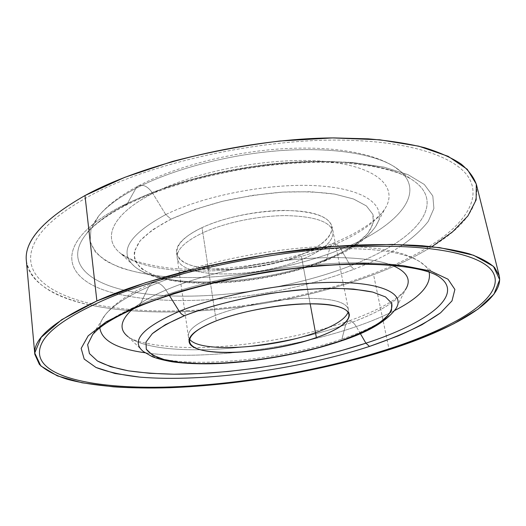 <?xml version="1.0" encoding="UTF-8"?>
<svg xmlns="http://www.w3.org/2000/svg" width="526" height="526" viewBox="0 0 526 526"><rect width="100%" height="100%" fill="white"/><g stroke="black" fill="none" stroke-linecap="round" stroke-linejoin="round"><path stroke-width="0.39" stroke-dasharray="2.63 1.97" d="M395.828 308.795C387.826 319.499 369.85 329.598 341.9 339.092L340.421 341.196L341.9 339.092C274.822 362.447 168.642 370.902 143.315 351.5C168.642 370.902 274.822 362.447 341.9 339.092C369.85 329.598 387.826 319.499 395.828 308.795L405.296 289.898C396.124 302.365 376.268 313.917 345.74 324.555L341.9 339.092L345.74 324.555C272.646 350.664 157.721 359.409 128.166 336.772C157.721 359.409 272.646 350.664 345.74 324.555C376.268 313.917 396.124 302.365 405.296 289.898C403.264 292.772 398.754 296.539 391.778 301.201C380.791 308.157 366.208 314.85 348.021 321.261L345.74 324.555L348.021 321.261C350.73 320.314 353.479 322.09 356.28 326.58C353.479 322.09 350.73 320.314 348.021 321.261C309.446 334.648 260.455 344.135 216.758 346.818C173.1 349.954 135.438 343.083 128.166 336.772L143.315 351.5M169.26 295.303L165.96 290.01C197.658 276.426 245.28 264.736 289.964 259.995C334.667 255.288 372.881 257.74 392.159 265.308C372.881 257.74 334.667 255.288 289.964 259.995C245.28 264.736 197.658 276.426 165.96 290.01L169.26 295.303M348.192 312.003L348.324 309.288C345.812 301.457 329.973 297.841 300.806 298.433C272.843 299.524 238.061 306.467 215.384 315.383L216.219 320.867L215.384 315.383C196.724 322.99 187.71 329.98 188.341 336.351L189.36 338.869M132.486 309.229C139.936 302.844 151.094 296.434 165.96 290.01C161.377 283.435 156.616 281.226 151.679 283.396L148.753 286.703C160.608 281.528 174.106 276.643 189.261 272.047C174.106 276.643 160.608 281.528 148.753 286.703L151.679 283.396C156.616 281.226 161.377 283.435 165.96 290.01C151.094 296.434 139.936 302.844 132.486 309.229M189.327 272.027C230.875 259.397 282.85 250.606 326.245 248.87C282.85 250.606 230.875 259.397 189.327 272.027M326.317 248.87C372.612 247.483 403.804 251.783 419.886 261.757C424.817 264.887 427.894 268.345 429.117 272.12C427.894 268.345 424.817 264.887 419.886 261.757C403.804 251.783 372.612 247.483 326.317 248.87M394.691 310.498C383.533 316.244 370.731 321.61 356.28 326.58C291.522 348.994 201.307 360.751 145.143 352.768C201.307 360.751 291.522 348.994 356.28 326.58C370.731 321.61 383.533 316.244 394.691 310.498M99.822 327.816C99.736 323.845 101.505 319.571 105.134 314.995C112.419 305.83 126.957 296.401 148.753 286.703L139.982 304.659C182.581 286.453 250.573 270.449 311.563 264.972C372.612 259.502 419.952 264.709 437.948 276.032C419.952 264.709 372.612 259.502 311.563 264.972C250.573 270.449 182.581 286.453 139.982 304.659L148.753 286.703C126.957 296.401 112.419 305.83 105.134 314.995C101.505 319.571 99.736 323.845 99.822 327.816M360.336 333.569L356.28 326.58L360.336 333.569M92.767 334.411C100.381 324.917 116.121 314.995 139.982 304.659L138.062 306.816L139.982 304.659C116.121 314.995 100.381 324.917 92.767 334.411L105.134 314.995C114.201 303.528 129.718 292.995 151.679 283.396L157.688 280.818M301.977 259.384L301.128 254.775C322.405 245.839 332.715 236.45 332.064 226.607C329.125 216.534 313.384 211.143 284.842 210.433C257.51 210.42 223.839 217.462 202.056 227.626L202.845 232.801C224.681 222.702 258.411 215.667 285.782 215.621C314.364 216.252 330.111 221.545 333.024 231.493C333.648 241.21 323.299 250.507 301.977 259.384C256.787 278.773 179.478 279.352 177.209 257.845C176.335 249.804 184.882 241.454 202.845 232.801L202.056 227.626C234.866 212.031 292.541 205.771 317.513 214.68C342.998 223.333 332.353 242.17 301.128 254.775C270.147 267.51 224.247 273.073 197.289 267.03C169.957 261.218 168.918 243.084 202.056 227.626C184.139 236.345 175.625 244.774 176.512 252.921C178.82 274.704 256.037 274.296 301.128 254.775L301.977 259.384C323.299 250.507 333.648 241.21 333.024 231.493C330.111 221.538 314.364 216.252 285.782 215.614C258.411 215.667 224.674 222.702 202.845 232.801L215.384 315.383C238.061 306.467 272.843 299.524 300.806 298.433C329.973 297.834 345.819 301.457 348.33 309.288C348.521 317.02 337.574 324.825 315.488 332.708C268.707 349.862 190.004 353.367 188.341 336.351C187.71 329.98 196.724 322.99 215.384 315.376L202.845 232.801C184.882 241.454 176.335 249.804 177.209 257.845C179.478 279.359 256.787 278.773 301.983 259.384L310.149 303.739L301.977 259.384M171.042 219.125L152.533 229.796L140.225 240.665L134.426 251.093C133.709 257.641 136.03 263.467 141.389 268.569C148.273 273.165 157.366 276.801 168.675 279.49C210.479 287.834 276.992 279.582 323.753 260.975C343.3 252.855 358.673 243.42 367.667 233.544C372.415 226.936 374.164 220.539 372.901 214.358L366.398 205.922L353.538 198.992L334.635 194.107C319.282 191.997 301.937 191.332 282.594 192.115C262.612 193.778 242.644 196.823 222.708 201.254C203.43 206.363 186.211 212.326 171.042 219.125L165.743 214.582C128.009 235.129 117.87 252.638 135.314 267.103C165.414 290.74 264.23 284.796 326.514 259.2L325.324 260.843L323.753 260.975C276.992 279.582 210.479 287.834 168.675 279.49L152.908 274.947C144.275 271.008 138.299 266.202 134.985 260.528C133.426 254.42 135.175 247.799 140.225 240.665C147.273 233.38 157.544 226.2 171.042 219.125L194.896 209.374L222.708 201.254L252.631 195.356L282.594 192.115L310.531 191.72L334.635 194.107L353.538 198.992L366.398 205.922L372.901 214.358L373.171 223.747L367.667 233.544L357.055 243.275L342.137 252.533L323.753 260.975L325.324 260.843L326.514 259.2C350.776 249.482 367.148 238.567 375.63 226.456C387.964 207.941 369.18 189.991 321.728 186.079C274.5 182.062 205.837 194.679 165.743 214.582L171.042 219.125M165.743 214.582L152.77 193.404C110.631 214.845 101.893 239.422 121.111 253.788C155.597 280.812 262.533 274.631 330.473 246.207L326.514 259.2C264.23 284.796 165.414 290.74 135.314 267.103C117.87 252.638 128.009 235.129 165.743 214.582C205.837 194.679 274.5 182.062 321.728 186.079C369.18 189.991 387.964 207.941 375.63 226.456C367.148 238.567 350.776 249.482 326.514 259.2L330.473 246.207C356.983 235.385 375.045 223.057 384.67 209.21C398.695 188.032 378.805 166.762 326.159 161.574C273.77 156.255 196.836 170.463 152.77 193.404L165.743 214.582M135.886 188.387C118.725 197.48 106.298 206.718 98.605 216.094L90.985 229.204L90.084 241.289C92.576 248.713 97.895 255.248 106.035 260.903C119.915 268.694 139.416 273.855 162.435 276.36C217.231 281.371 287.755 270.568 340.966 249.324C337.968 244.491 335.088 242.591 332.314 243.63L330.473 246.207C262.533 274.631 155.597 280.812 121.111 253.788C101.893 239.422 110.631 214.845 152.77 193.404C147.813 186.25 142.848 183.844 137.865 186.178L135.886 188.387L137.865 186.178C142.848 183.844 147.813 186.25 152.77 193.404C196.836 170.463 273.77 156.255 326.159 161.574C378.805 166.762 398.695 188.032 384.67 209.21C375.045 223.057 356.983 235.385 330.473 246.207L332.314 243.63C335.088 242.591 337.968 244.491 340.966 249.324C398.202 226.936 431.807 189.761 393.52 166.209C372.467 153.322 329.006 146.715 277.55 150.837C226.121 154.992 171.272 169.813 135.886 188.387L127.174 203.878C108.389 213.674 94.91 223.524 86.737 233.439C64.067 260.876 86.31 282.278 127.437 290.852C86.31 282.278 64.067 260.876 86.737 233.439C94.91 223.524 108.389 213.674 127.174 203.878L135.886 188.387C171.272 169.813 226.121 154.992 277.55 150.837C329.006 146.715 372.467 153.322 393.52 166.209C431.807 189.761 398.202 226.936 340.966 249.324C287.755 270.568 217.231 281.371 162.435 276.36C147.195 274.585 133.499 271.804 121.335 267.997C110.276 263.618 101.61 258.266 95.344 251.947L90.084 241.289L90.985 229.204L98.605 216.094C106.298 206.718 118.725 197.48 135.886 188.387M127.443 290.852C187.769 303.758 282.488 292.344 350.421 265.834L340.966 249.324L350.421 265.834C365.649 259.916 379.134 253.407 390.877 246.299C426.902 224.674 440.867 197.145 410.438 178.689C388.116 165.092 340.605 158.162 283.678 162.863C226.791 167.597 165.914 183.89 127.174 203.878L125.885 205.311L122.256 205.758C48.405 243.88 62.936 282.324 118.639 294.146C180.878 308.861 281.791 297.17 353.972 269.253L350.421 265.834C282.488 292.344 187.769 303.758 127.443 290.852M350.421 265.834L353.972 269.253C371.704 262.428 387.136 254.854 400.266 246.516C387.136 254.854 371.704 262.428 353.972 269.253C281.791 297.17 180.878 308.861 118.646 294.146C62.936 282.324 48.405 243.88 122.256 205.758L125.885 205.311L127.174 203.878C165.914 183.89 226.791 167.597 283.678 162.863C340.605 158.162 388.116 165.092 410.438 178.689C440.867 197.145 426.902 224.674 390.877 246.293C379.134 253.407 365.649 259.916 350.421 265.834M400.273 246.516C412.193 238.383 421.53 230 428.276 221.361L433.911 208.46L432.813 195.968L424.304 184.468L407.979 174.625L383.901 167.11L352.716 162.547C328.776 161.107 302.825 161.587 274.868 163.987C246.444 167.511 218.638 172.738 191.438 179.675C165.388 187.42 142.329 196.119 122.256 205.758L153.973 191.806C178.261 183.226 204.456 176.019 232.564 170.187C261.034 165.374 288.754 162.449 315.725 161.423L352.716 162.547L383.901 167.11L407.979 174.625L424.304 184.468L432.813 195.968L433.911 208.46L428.276 221.361C421.53 230 412.193 238.383 400.273 246.516M187.085 310.61C248.936 308.137 316.29 295.001 371.764 274.131C392.297 266.399 410.523 257.766 426.454 248.219L438.487 240.369C466.227 220.683 480.435 198.032 469.113 178.242C457.528 158.628 417.315 143.079 354.754 140.514C269.496 136.28 150.6 161.883 88.611 196.54C59.103 212.839 40.89 228.685 33.966 244.057C20.363 273.809 49.635 295.027 94.47 304.363C121.848 309.926 152.711 312.003 187.085 310.61C152.711 312.003 121.841 309.926 94.476 304.37C49.635 295.027 20.363 273.816 33.966 244.064C40.89 228.685 59.103 212.846 88.611 196.54C150.6 161.89 269.496 136.287 354.754 140.521C417.315 143.079 457.528 158.628 469.12 178.248C480.435 198.039 466.227 220.683 438.487 240.369L426.461 248.213C410.53 257.766 392.297 266.406 371.764 274.131C316.29 295.007 248.936 308.137 187.085 310.61M476.484 184.79C479.37 206.942 463.531 228.172 428.96 248.476C412.772 258.115 394.303 266.827 373.552 274.625L389.128 349.691L373.552 274.625C286.709 307.237 170.312 321.314 92.201 305.442C170.312 321.314 286.709 307.237 373.552 274.625C394.303 266.827 412.772 258.115 428.96 248.482L431.945 246.655M84.988 195.547C40.989 221.071 21.671 244.209 27.036 264.959C32.211 284.5 57.722 298.157 92.195 305.442C52.87 297.631 30.929 282.791 26.372 260.922M43.02 340.927C20.731 379.167 106.686 392.567 197.756 385.433C260.857 380.817 329.841 367.838 387.34 349.389C414.534 340.684 437.783 331.051 457.094 320.492M340.421 341.196L339.974 341.348M349.343 314.456L348.324 309.288M189.084 341.558L176.512 252.921M437.948 276.032L419.886 261.757C413.594 257.681 405.809 254.466 396.519 252.099L379.068 248.706L359.008 246.766C301.654 242.887 212.248 257.727 157.721 280.805M137.062 307.237L138.062 306.816M348.33 309.288L332.064 226.607M325.324 260.843C292.397 273.527 257.063 280.904 219.309 282.988C209.637 283.376 198.966 283.251 187.282 282.613C174.218 281.344 162.468 279.109 152.04 275.92C142.868 272.337 139.541 270.272 135.314 267.103L121.111 253.788L132.368 259.831C142.677 263.506 155.071 266.268 169.55 268.115C189.209 269.884 209.065 269.818 229.112 267.931C266.393 264.243 300.8 256.142 332.314 243.63C349.31 236.615 362.901 229.099 373.092 221.071C378.385 216.771 382.244 212.82 384.67 209.21L375.63 226.456C366.142 240.007 349.376 251.474 325.324 260.843M98.605 216.094C107.343 205.364 120.428 195.389 137.865 186.178C173.363 167.432 226.561 153.138 276.748 149.174C326.988 145.426 369.732 151.547 393.52 166.209L410.438 178.689C390.062 166.308 342.051 158.99 284.303 163.941C226.568 168.787 164.539 185.435 125.885 205.311C107.238 215.055 94.193 224.431 86.737 233.439L98.605 216.094"/><path stroke-width="0.79" d="M339.152 341.361C359.475 334.253 375.63 326.304 385.328 318.283C390.529 312.963 392.659 307.934 391.706 303.193L385.512 296.914L372.717 292.081L353.617 289.09C337.988 288.103 320.235 288.333 300.346 289.773C259.489 293.666 215.364 303.62 184.705 315.613C182.673 315.212 180.872 313.792 179.294 311.359C219.822 294.698 287.853 282.041 335.969 282.383C384.282 282.646 405.533 294.56 395.828 308.795C405.533 294.56 384.282 282.646 335.969 282.383C287.853 282.041 219.822 294.698 179.294 311.359C180.872 313.792 182.673 315.212 184.705 315.613C207.967 306.658 237.877 298.834 269.443 293.587C290.464 290.615 310.327 288.84 329.026 288.268C346.443 288.412 361.007 289.681 372.717 292.081L385.512 296.914L391.706 303.193L391.475 310.458C388.346 315.646 382.52 320.913 373.993 326.265C364.189 331.551 352.571 336.581 339.152 341.361C290.589 357.719 222.537 366.957 180.102 362.381L164.145 359.574C155.446 356.917 149.489 353.479 146.281 349.244L146.024 341.979L152.316 333.662C159.792 327.711 170.588 321.695 184.705 315.613L165.322 324.7L152.316 333.662L146.024 341.979L146.281 349.244L152.573 355.168L164.145 359.574L180.102 362.381L199.532 363.578L221.512 363.203L245.136 361.336L269.555 358.081L293.922 353.564L317.402 347.929L339.152 341.361M189.36 338.869C198.447 353.229 271.442 348.745 315.488 332.708L316.382 337.567C269.496 354.563 190.708 358.265 189.084 341.558C188.466 335.305 197.513 328.408 216.219 320.867C238.949 312.036 273.803 305.106 301.806 303.936C331.012 303.259 346.858 306.763 349.343 314.456C349.501 322.043 338.514 329.749 316.382 337.567C348.823 326.495 360.698 311.451 335.055 305.823C309.945 299.984 250.475 307.342 216.219 320.867C181.628 334.299 182.101 348.258 209.815 351.539C237.147 355.011 284.171 348.731 316.382 337.567L315.488 332.708C334.589 325.936 345.497 319.032 348.192 312.003M143.315 351.5C130.382 341.026 142.375 327.645 179.294 311.359L169.26 295.303L179.294 311.359C142.375 327.645 130.382 341.026 143.315 351.5L151.988 356.556C156.82 358.489 163.579 360.251 172.285 361.822C185.599 363.617 200.741 364.202 217.711 363.597C257.424 361.868 303.739 353.485 339.974 341.348M392.159 265.308C407.413 271.804 411.792 279.996 405.296 289.898C411.792 279.996 407.413 271.804 392.159 265.308M128.166 336.772C118.771 329.559 120.211 320.38 132.486 309.229C120.211 320.38 118.771 329.559 128.166 336.772M429.117 272.12C431.636 284.632 420.162 297.42 394.691 310.498C420.162 297.42 431.636 284.632 429.117 272.12M145.143 352.768C116.673 348.804 101.564 340.486 99.822 327.816C101.564 340.486 116.673 348.804 145.143 352.768M365.912 343.189L360.336 333.569L365.912 343.189C307.894 362.197 233.636 374.262 174.067 374.196C157.432 373.901 142.25 372.789 128.522 370.85C115.838 368.417 105.47 365.129 97.422 360.974L89.44 353.571L87.645 344.648L92.767 334.411L87.645 344.648L89.44 353.571L97.422 360.974L110.743 366.74L128.522 370.85L149.897 373.315L174.067 374.196L200.294 373.565L227.909 371.514L256.287 368.134L284.855 363.512L313.036 357.739L340.256 350.927L365.912 343.189C426.251 323.602 467.134 294.481 437.948 276.032C467.134 294.481 426.251 323.602 365.912 343.189L369.502 346.417L365.912 343.189M138.062 306.816L134.985 307.329L173.58 293.337C203.503 284.612 235.444 277.327 269.404 271.482C303.298 266.761 334.996 264.118 364.492 263.552L402.383 265.518L430.544 270.975L448.02 279.221L454.891 289.458L451.992 300.885L440.584 312.812L422.102 324.66C406.822 332.366 389.286 339.625 369.502 346.417C298.426 369.482 204.2 382.547 139.745 377.116L115.003 373.486L95.982 367.47L84.193 359.067L81.162 348.403L88.204 335.805L106.147 321.833L134.985 307.329L138.062 306.816C180.793 288.662 250.429 272.231 312.615 266.577C374.775 260.692 423.009 266.636 437.948 276.032M387.34 349.395C329.841 367.838 260.857 380.817 197.756 385.433C106.686 392.574 20.731 379.167 43.02 340.927C50.503 328.711 69.688 315.6 100.591 301.595C165.512 271.85 289.556 246.569 377.05 246.286C441.268 245.642 481.507 256.155 492.112 270.962C502.429 285.92 486.478 304.1 457.094 320.498C437.79 331.051 414.534 340.684 387.34 349.395M369.502 346.417L397.965 335.976C415.113 328.533 429.321 320.807 440.584 312.812L451.992 300.885L454.891 289.458L448.02 279.221L430.544 270.975L402.383 265.518L364.492 263.552L319.058 265.525C285.993 268.825 252.822 273.993 219.552 281.029L173.58 293.337L134.985 307.329L106.147 321.833L88.204 335.805L81.162 348.403L84.193 359.067L95.982 367.47C107.593 371.921 122.183 375.137 139.745 377.116C204.2 382.547 298.426 369.482 369.502 346.417M315.488 332.708L310.149 303.739L315.488 332.708M34.808 354.3L26.372 260.922C24.018 241.02 43.559 219.224 84.988 195.547L96.883 300.971C53.501 321.255 32.809 339.027 34.808 354.3L39.391 364.419C45.762 370.311 54.987 375.235 67.058 379.207C93.148 386.347 129.403 388.931 169.648 387.728C240.717 385.052 322.057 370.994 389.128 349.691C453.175 329.25 504.684 300.392 499.227 275.749L494.578 267.524C489.016 262.382 480.593 257.825 469.317 253.841C456.371 250.271 440.63 247.562 422.095 245.727C402.068 244.452 379.877 244.255 355.53 245.123C267.78 249.133 158.162 273.342 96.883 300.971L84.988 195.547C143.506 163.415 248.528 138.41 333.708 137.904L368.128 138.838C389.352 140.659 408.176 143.611 424.6 147.694C439.48 152.323 451.61 157.734 460.986 163.934C468.791 170.47 473.952 177.42 476.484 184.79L499.227 275.749M431.945 246.655L452.741 231.696L467.884 215.962L476.148 199.893L476.293 184.074L467.206 169.247L448.08 156.288L418.696 146.156L379.654 139.778L332.544 137.917L279.983 141.001C243.262 145.518 207.408 152.33 172.436 161.443L124.701 177.361L84.988 195.547M389.128 349.691C303.055 376.958 193.049 392.416 113.175 386.807L82.102 382.797L57.314 375.873L40.811 365.925L34.742 352.999L41.186 337.37L61.726 319.676L96.883 300.971L145.557 282.699L204.68 266.524L269.371 254.058L333.727 246.503L391.955 244.406L439.48 247.575L473.591 255.261L493.447 266.36L499.7 279.714L493.907 294.251L478.042 309.097L454.096 323.589C434.851 332.905 413.193 341.611 389.128 349.691M457.094 320.492C486.478 304.1 502.429 285.92 492.112 270.962C481.507 256.155 441.268 245.642 377.05 246.286C289.55 246.562 165.512 271.843 100.591 301.589C69.688 315.593 50.503 328.704 43.02 340.927M395.828 308.795C386.347 321.537 367.878 332.34 340.421 341.196M92.767 334.411L96.731 330.413C104.26 323.457 117.706 315.731 137.062 307.237"/></g></svg>

